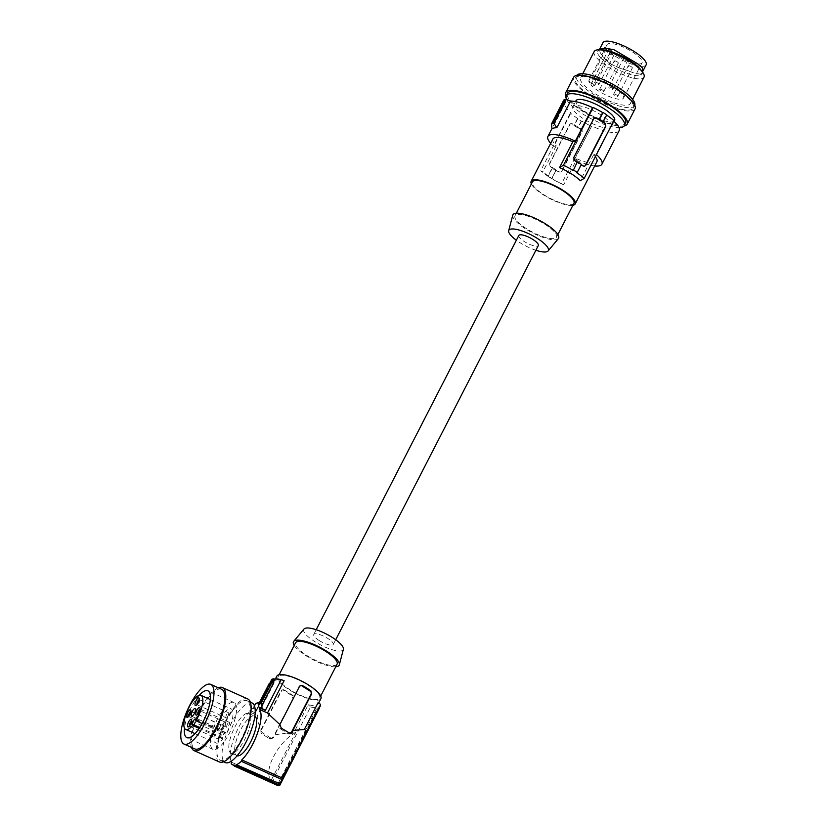 <?xml version="1.0" encoding="UTF-8"?>
<svg xmlns="http://www.w3.org/2000/svg" width="827" height="827" viewBox="0 0 827 827"><rect width="100%" height="100%" fill="white"/><g stroke="black" fill="none" stroke-linecap="round" stroke-linejoin="round"><path stroke-width="0.62" stroke-dasharray="4.13 3.1" d="M594.861 117.785A2.336 2.14 76.3 0 0 593.31 118.902L573.421 157.606A2.336 2.14 76.3 0 0 574.279 160.8L582.58 166.041A2.336 2.14 76.3 0 0 584.389 166.248M547.898 176.254L548.146 176.378A31.746 8.808 -152.8 0 1 540.693 170.765L542.957 171.623A24.748 6.864 -152.8 0 0 551.929 178.518A24.748 6.864 -152.8 0 0 563.714 184.731L561.45 183.883A31.746 8.808 27.2 0 1 551.929 178.766L551.671 178.642A32.687 9.066 27.2 0 1 547.898 176.254L552.043 168.181A32.687 9.066 27.2 0 0 555.816 170.569L551.671 178.642M555.816 170.569L551.929 178.766M642.279 67.597L642.579 71.587L640.077 74.11L635.291 73.355L619.516 67.897L610.926 64.03L604.496 58.407L600.557 53.186L599.027 50.447L600.826 49.32L606.315 48.679L614.016 49.92L630.184 59.358M573.948 203.277A23.342 6.471 27.2 0 1 544.021 194.831A23.342 6.471 27.2 0 1 532.412 181.93M531.379 183.956A24.748 6.864 -152.8 0 0 543.473 194.965A24.748 6.864 -152.8 0 0 572.904 205.303M526.592 228.748A23.342 6.471 27.2 0 1 514.983 215.847A23.342 6.471 27.2 0 1 544.9 224.293A23.342 6.471 27.2 0 1 556.509 237.194A23.342 6.471 27.2 0 1 526.592 228.748M558.349 238.621A25.678 7.123 27.2 0 1 556.509 239.634A25.678 7.123 27.2 0 1 529.683 231.353A25.678 7.123 27.2 0 1 512.75 215.196M518.808 235.468A10.968 3.039 -152.8 0 0 524.266 241.536A10.968 3.039 -152.8 0 0 538.325 245.505M535.886 250.261A22.205 6.161 27.2 0 1 516.368 240.233M598.645 49.796L599.027 50.447L599.534 49.279M646.135 64.847A24.283 6.73 27.2 0 1 644.171 66.139A24.283 6.73 27.2 0 1 622.307 60.164A24.283 6.73 27.2 0 1 602.945 42.653M641.773 67.442L637.11 63.617L629.967 59.399M610.471 51.677L607.969 50.809L590.84 84.83L593.042 85.594A2.801 0.775 27.2 0 0 594.716 85.677L612.145 51.76A2.801 0.775 27.2 0 1 610.471 51.677L593.042 85.594M290.587 733.601A2.336 2.14 76.3 0 1 288.158 733.776L279.857 728.535A2.336 2.14 -103.7 0 1 278.999 725.341L299.446 686.503M262.417 708.605L258.406 706.816M628.313 70.719L619.485 68.062L610.688 64.103L604.103 58.345L598.51 50.199M640.077 74.11L635.643 73.655L628.489 70.957M606.811 114.87L602.955 121.745M640.532 74.42L643.106 71.835L642.259 72.394L643.292 70.378M602.314 49.878A24.862 6.895 -152.8 0 0 597.776 51.429A24.862 6.895 -152.8 0 0 598.665 55.306A24.862 6.895 -152.8 0 0 621.842 71.339A24.862 6.895 -152.8 0 0 642.01 74.161L642.848 72.528M616.797 55.626A19.745 5.469 27.2 0 1 613.923 53.693A19.745 5.469 27.2 0 1 606.977 44.73A19.745 5.469 27.2 0 1 632.283 51.863A19.745 5.469 27.2 0 1 642.093 62.78A19.745 5.469 27.2 0 1 616.797 55.626M612.145 51.76A2.801 0.775 27.2 0 0 608.827 49.279L606.325 48.411L589.186 82.431A19.383 5.375 27.2 0 1 589.051 80.415A19.383 5.375 27.2 0 1 613.892 87.414A19.383 5.375 27.2 0 1 623.517 98.124A19.383 5.375 27.2 0 1 598.696 91.104A19.383 5.375 27.2 0 1 590.84 84.83M608.827 49.279L591.398 83.196L589.186 82.431M591.398 83.196A2.801 0.775 27.2 0 1 594.716 85.677M610.181 87.145A2.336 0.651 27.2 0 1 612.941 89.213A2.336 0.651 27.2 0 1 611.556 89.151A2.336 0.651 27.2 0 1 608.796 87.083A2.336 0.651 27.2 0 1 610.181 87.145M615.04 94.216A2.336 0.651 27.2 0 1 617.8 96.283A2.336 0.651 27.2 0 1 616.415 96.221A2.336 0.651 27.2 0 1 613.655 94.154A2.336 0.651 27.2 0 1 615.04 94.216M596.164 82.297A2.336 0.651 27.2 0 1 598.934 84.364A2.336 0.651 27.2 0 1 597.539 84.302A2.336 0.651 27.2 0 1 594.778 82.235A2.336 0.651 27.2 0 1 596.164 82.297M601.022 89.368A2.336 0.651 27.2 0 1 603.793 91.435A2.336 0.651 27.2 0 1 602.397 91.373A2.336 0.651 27.2 0 1 599.637 89.306A2.336 0.651 27.2 0 1 601.022 89.368M300.532 685.511A2.336 2.14 76.3 0 0 298.888 686.637M607.969 50.809A19.724 5.469 27.2 0 1 606.325 48.411M259.957 703.395L259.647 703.984L260.918 703.818M259.182 703.043L258.479 704.418L259.647 703.984L257.238 702.898M318.312 702.257A24.748 6.864 27.2 0 1 318.188 703.984A24.748 6.864 27.2 0 1 316.183 705.307A24.748 6.864 27.2 0 1 308.244 704.697L294.226 731.967L274.378 734.903L293.016 698.629L291.921 695.507A24.748 6.864 27.2 0 1 283.609 690.256L282.152 689.956L280.942 691L261.384 729.063C258.251 724.142 256.928 719.604 257.414 715.438L274.037 683.102A24.748 6.864 27.2 0 1 274.161 681.365A24.748 6.864 27.2 0 1 276.177 680.042A24.748 6.864 27.2 0 1 284.116 680.652M274.037 683.102L271.111 682.099A27.549 7.639 -152.8 0 1 271.349 680.724A27.549 7.639 -152.8 0 1 272.745 679.525L271.876 679.256M281.366 777.628L305.752 730.169M319.201 640.543A10.968 3.039 -152.8 0 0 333.26 644.512A10.968 3.039 -152.8 0 0 327.812 638.454A10.968 3.039 -152.8 0 0 313.743 634.485A10.968 3.039 -152.8 0 0 319.201 640.543M595.316 156.758A24.748 6.864 -152.8 0 0 593.59 154.845L596.081 154.246L613.903 120.577M619.134 130.666A30.351 8.415 27.2 0 1 591.739 125.973L561.45 183.883M563.828 99.984L565.699 102.217A30.351 8.415 -152.8 0 0 565.151 102.92A30.351 8.415 -152.8 0 0 570.981 112.854L570.372 112.999A31.746 8.808 27.2 0 0 577.835 118.623L577.473 118.706A32.687 9.066 27.2 0 0 581.247 121.093L581.608 121A31.746 8.808 -152.8 0 0 591.129 126.117M609.695 127.875A21.709 6.016 27.2 0 1 586.436 120.546A21.709 6.016 27.2 0 1 572.832 106.869A21.709 6.016 27.2 0 1 574.589 105.701A21.709 6.016 27.2 0 1 597.838 113.03A21.709 6.016 27.2 0 1 611.453 126.717A21.709 6.016 27.2 0 1 609.695 127.875M565.699 102.217L551.96 128.95M550.679 143.329A30.351 8.415 -152.8 0 0 553.749 146.379L570.981 112.854M552.901 138.998A24.748 6.864 -152.8 0 0 556.24 145.769L553.749 146.379M594.696 165.958A30.351 8.415 27.2 0 1 574.507 159.487L576.998 158.877L563.714 184.731M576.998 158.877A24.748 6.864 -152.8 0 0 596.929 161.616M593.59 154.845L580.306 180.7M581.019 164.439L576.76 172.729M574.507 159.487L591.739 125.973M556.189 170.476A31.746 8.808 -152.8 0 0 558.576 171.882L560.324 172.109L562.06 170.941L581.95 132.237A2.336 2.14 76.3 0 0 581.092 129.043L572.791 123.802A2.336 2.14 76.3 0 0 569.875 124.608L549.986 163.312A2.336 2.14 76.3 0 0 550.844 166.496L559.145 171.737A2.336 2.14 76.3 0 0 562.06 170.941M581.608 121L578.125 127.782A31.746 8.808 -152.8 0 0 580.523 129.188L581.567 132.33L561.678 171.034M578.125 127.782L577.763 127.875A32.687 9.066 27.2 0 1 573.979 125.487L574.351 125.404A31.746 8.808 27.2 0 1 572.222 123.936L570.713 123.647L569.493 124.701L549.604 163.405L550.275 166.63A31.746 8.808 27.2 0 0 552.405 168.098L552.043 168.181M577.473 118.706L573.979 125.487M581.247 121.093L577.763 127.875M577.835 118.623L574.351 125.404M570.372 112.999L540.693 170.765M552.405 168.098L548.146 176.378M556.24 145.769L542.957 171.623M614.606 120.587A21.709 6.016 27.2 0 1 612.838 121.745A21.709 6.016 27.2 0 1 604.485 120.845A21.709 6.016 27.2 0 1 584.1 110.952A21.709 6.016 27.2 0 1 575.974 100.739M566.619 99.519A32.687 9.066 -152.8 0 0 604.909 124.67A32.687 9.066 -152.8 0 0 618.989 127.637M625.594 123.213A32.687 9.066 27.2 0 1 606.139 122.272A32.687 9.066 27.2 0 1 567.446 93.327M624.127 125.983A34.548 9.583 27.2 0 1 607.711 123.419A34.548 9.583 27.2 0 1 566.05 96.139M635.043 108.895A34.548 9.583 27.2 0 1 631.632 110.87A34.548 9.583 27.2 0 1 615.495 108.254A34.548 9.583 27.2 0 1 573.587 77.314M613.934 107.107A32.687 9.066 27.2 0 1 575.241 78.162A32.687 9.066 27.2 0 1 590.468 77.769A32.687 9.066 27.2 0 1 594.696 79.103A32.687 9.066 27.2 0 1 633.389 108.048A32.687 9.066 27.2 0 1 613.934 107.107M634.785 105.236A32.687 9.066 27.2 0 1 634.619 105.649A32.687 9.066 27.2 0 1 615.164 104.719A32.687 9.066 27.2 0 1 605.457 100.76A32.687 9.066 27.2 0 1 576.471 75.774A32.687 9.066 27.2 0 1 576.708 75.391M613.789 102.713A28.015 7.763 -152.8 0 0 630.463 103.52A28.015 7.763 -152.8 0 0 623.351 92.882A28.015 7.763 -152.8 0 0 597.301 78.71A28.015 7.763 -152.8 0 0 580.626 77.903A28.015 7.763 -152.8 0 0 613.789 102.713M594.179 51.543A28.015 7.763 -152.8 0 0 595.171 55.916A28.015 7.763 -152.8 0 0 627.342 76.353A28.015 7.763 -152.8 0 0 644.016 77.149M642.01 74.161A24.862 6.895 -152.8 0 0 641.121 70.274A24.862 6.895 -152.8 0 0 640.625 69.571M303.964 629.037A22.205 6.161 -152.8 0 0 317.092 643.013A22.205 6.161 -152.8 0 0 341.458 650.839A22.205 6.161 -152.8 0 0 343.391 649.298M294.205 645.432A25.678 7.123 -152.8 0 0 313.071 659.801A25.678 7.123 -152.8 0 0 335.741 666.779M337.096 664.133A23.342 6.471 27.2 0 1 335.204 665.384A23.342 6.471 27.2 0 1 310.197 657.506A23.342 6.471 27.2 0 1 295.559 642.796M317.764 699.301A23.342 6.471 27.2 0 1 292.768 691.424A23.342 6.471 27.2 0 1 278.13 676.713A23.342 6.471 27.2 0 1 280.022 675.463A23.342 6.471 27.2 0 1 305.029 683.34A23.342 6.471 27.2 0 1 319.667 698.05A23.342 6.471 27.2 0 1 317.764 699.301M320.907 698.691A24.748 6.864 27.2 0 1 318.902 700.014A24.748 6.864 27.2 0 1 292.396 691.661A24.748 6.864 27.2 0 1 276.89 676.072M271.111 682.099L255.305 712.864L270.946 683.03L269.695 683.505M270.501 683.092L269.736 683.422M271.349 680.724L256.122 710.341L256.453 709.783L252.845 708.16L254.406 705.751M270.946 683.03L272.745 679.525M258.624 706.217L258.479 704.418L255.977 703.301M252.845 708.16A31.746 10.441 -65.8 0 0 249.971 710.465L249.475 711.882L257.414 715.438M231.157 761.305A30.351 9.986 114.2 0 1 234.237 737.405A30.351 9.986 114.2 0 1 249.475 711.882M237.101 755.816A21.709 7.143 114.2 0 1 236.76 755.692A21.709 7.143 114.2 0 1 238.073 735.451A21.709 7.143 114.2 0 1 252.648 715.965A21.709 7.143 114.2 0 1 254.54 716.068A21.709 7.143 114.2 0 1 254.85 716.244M246.797 713.339A21.709 7.143 -65.8 0 0 231.281 735.327A21.709 7.143 -65.8 0 0 230.909 753.066A21.709 7.143 -65.8 0 0 232.8 753.17A21.709 7.143 -65.8 0 0 248.307 731.182A21.709 7.143 -65.8 0 0 248.689 713.443A21.709 7.143 -65.8 0 0 246.797 713.339M252.018 702.919A32.687 10.751 -65.8 0 0 249.175 702.754A32.687 10.751 -65.8 0 0 225.823 735.854A32.687 10.751 -65.8 0 0 225.254 762.556M223.042 760.447A32.687 10.751 114.2 0 1 220.199 760.282A32.687 10.751 114.2 0 1 222.184 729.817A32.687 10.751 114.2 0 1 244.12 700.49A32.687 10.751 114.2 0 1 246.963 700.645A32.687 10.751 114.2 0 1 244.988 731.109A32.687 10.751 114.2 0 1 223.042 760.447M247.728 698.939A34.548 11.361 -65.8 0 0 220.427 732.65A34.548 11.361 -65.8 0 0 219.434 761.987M218.256 687.764A34.548 11.361 -65.8 0 0 195.089 721.278A34.548 11.361 -65.8 0 0 191.492 747.401M221.626 689.273A32.687 10.751 -65.8 0 0 212.994 692.654A32.687 10.751 -65.8 0 0 191.73 742.501A32.687 10.751 -65.8 0 0 194.852 748.911M199.266 695.311A25.678 8.446 -65.8 0 0 196.113 699.291A25.678 8.446 -65.8 0 0 184.504 728.205M224.789 740.878A25.678 8.446 -65.8 0 0 235.426 717.36A25.678 8.446 -65.8 0 0 234.041 702.526A25.678 8.446 -65.8 0 0 222.256 711.024A25.678 8.446 -65.8 0 0 211.629 734.541A25.678 8.446 -65.8 0 0 213.015 749.386A25.678 8.446 -65.8 0 0 224.789 740.878M225.988 733.115A3.267 1.075 -65.8 0 0 225.668 732.474A3.267 1.075 -65.8 0 0 223.735 734.242A3.267 1.075 -65.8 0 0 222.68 737.787L222.783 738.976A18.68 6.14 114.2 0 1 215.878 742.997A18.68 6.14 114.2 0 1 217.925 723.439A18.68 6.14 114.2 0 1 231.178 708.915A18.68 6.14 114.2 0 1 226.081 734.304L225.988 733.115L195.813 719.573M610.729 53.972A2.336 0.651 27.2 0 1 613.489 56.04A2.336 0.651 27.2 0 1 612.104 55.967A2.336 0.651 27.2 0 1 609.334 53.9A2.336 0.651 27.2 0 1 610.729 53.972M199.183 699.683A2.801 0.92 114.2 0 1 199.224 699.673A2.801 0.92 114.2 0 1 199.472 699.694A2.801 0.92 114.2 0 1 199.689 699.983A2.801 0.92 114.2 0 1 199.162 702.619A2.801 0.92 114.2 0 1 197.539 704.769A2.801 0.92 114.2 0 1 197.426 704.821A2.801 0.92 114.2 0 1 197.177 704.8A2.801 0.92 114.2 0 1 196.991 704.594M294.226 731.967L295.684 732.619L271.297 780.078L231.746 762.329M231.25 763.745L271.959 782.011L310.518 706.982L308.244 704.697M270.77 738.004L262.469 732.763A2.336 2.14 -103.7 0 1 261.611 729.569L260.825 729.765L260.981 733.125L268.961 738.449L270.77 738.004A2.336 2.14 76.3 0 0 273.685 737.198L293.016 698.629M629.595 65.891A2.336 0.651 27.2 0 1 632.366 67.959A2.336 0.651 27.2 0 1 630.97 67.886A2.336 0.651 27.2 0 1 628.21 65.819A2.336 0.651 27.2 0 1 629.595 65.891M310.518 706.982A27.549 7.639 -152.8 0 0 317.123 707.55L317.764 708.243A28.48 7.898 -152.8 0 0 319.594 707.798L318.953 707.106A27.549 7.639 -152.8 0 0 320.349 705.907M271.959 782.011L277.583 784.472L317.123 707.55M283.609 690.256L284.416 690.069L292.717 695.311A2.336 2.14 -103.7 0 1 293.575 698.495M268.961 738.449L271.659 738.211L274.378 734.903M615.588 61.043A2.336 0.651 27.2 0 1 618.348 63.11A2.336 0.651 27.2 0 1 616.963 63.038A2.336 0.651 27.2 0 1 614.192 60.971A2.336 0.651 27.2 0 1 615.588 61.043M295.684 732.619C278.285 741.085 262.304 772.18 271.297 780.078M261.384 729.063L260.825 729.765M624.736 58.82A2.336 0.651 27.2 0 1 627.507 60.888A2.336 0.651 27.2 0 1 626.111 60.816A2.336 0.651 27.2 0 1 623.351 58.748A2.336 0.651 27.2 0 1 624.736 58.82M277.986 785.65L317.764 708.243M234.517 765.151L277.583 784.472M284.416 690.069A2.336 2.14 76.3 0 0 281.5 690.865L261.611 729.569M290.515 763.042L302.537 739.648M279.423 784.027L318.953 707.106M200 709.287A2.801 0.92 114.2 0 1 200.041 709.266A2.801 0.92 114.2 0 1 200.289 709.287A2.801 0.92 114.2 0 1 200.506 709.576A2.801 0.92 114.2 0 1 199.979 712.223A2.801 0.92 114.2 0 1 198.356 714.373A2.801 0.92 114.2 0 1 198.232 714.414A2.801 0.92 114.2 0 1 197.994 714.394A2.801 0.92 114.2 0 1 197.798 714.187M199.173 728.38L222.783 738.976M202.139 723.553L226.081 734.304M255.305 712.864L249.971 710.465M229.007 722.271A2.801 0.92 114.2 0 1 229.255 722.281A2.801 0.92 114.2 0 1 229.079 724.897A2.801 0.92 114.2 0 1 227.198 727.409A2.801 0.92 114.2 0 1 226.96 727.398A2.801 0.92 114.2 0 1 227.125 724.783A2.801 0.92 114.2 0 1 229.007 722.271M224.882 722.095A4.207 1.385 114.2 0 1 225.244 722.116A4.207 1.385 114.2 0 1 224.996 726.034A4.207 1.385 114.2 0 1 222.174 729.807A4.207 1.385 114.2 0 1 221.801 729.786A4.207 1.385 114.2 0 1 222.06 725.868A4.207 1.385 114.2 0 1 224.882 722.095M190.851 711.509A2.801 0.92 114.2 0 1 190.882 711.499A2.801 0.92 114.2 0 1 191.13 711.509A2.801 0.92 114.2 0 1 191.347 711.799A2.801 0.92 114.2 0 1 190.82 714.445A2.801 0.92 114.2 0 1 189.197 716.596A2.801 0.92 114.2 0 1 189.083 716.637A2.801 0.92 114.2 0 1 188.835 716.627A2.801 0.92 114.2 0 1 188.649 716.409M220.664 734.087A2.801 0.92 114.2 0 1 220.912 734.107A2.801 0.92 114.2 0 1 220.737 736.712A2.801 0.92 114.2 0 1 218.855 739.235A2.801 0.92 114.2 0 1 218.617 739.214A2.801 0.92 114.2 0 1 218.783 736.609A2.801 0.92 114.2 0 1 220.664 734.087M191.657 721.103A2.801 0.92 114.2 0 1 191.699 721.092A2.801 0.92 114.2 0 1 191.947 721.103A2.801 0.92 114.2 0 1 192.164 721.402A2.801 0.92 114.2 0 1 191.637 724.038A2.801 0.92 114.2 0 1 190.014 726.189A2.801 0.92 114.2 0 1 189.89 726.23A2.801 0.92 114.2 0 1 189.652 726.22A2.801 0.92 114.2 0 1 189.455 726.003M218.049 729.631A2.801 0.92 114.2 0 1 217.801 729.621A2.801 0.92 114.2 0 1 217.966 727.016A2.801 0.92 114.2 0 1 219.848 724.493A2.801 0.92 114.2 0 1 220.096 724.514A2.801 0.92 114.2 0 1 219.93 727.119A2.801 0.92 114.2 0 1 218.049 729.631M226.391 717.815A2.801 0.92 114.2 0 1 226.143 717.805A2.801 0.92 114.2 0 1 226.309 715.19A2.801 0.92 114.2 0 1 228.19 712.678A2.801 0.92 114.2 0 1 228.438 712.688A2.801 0.92 114.2 0 1 228.262 715.303A2.801 0.92 114.2 0 1 226.391 717.815M574.279 160.8L574.848 160.655M288.158 733.776L289.967 733.342M281.345 728.173L279.857 728.535M279.784 725.155L278.999 725.341M582.58 166.041L583.149 165.907M558.576 171.882L559.145 171.737M550.275 166.63L550.844 166.496M572.222 123.936L572.791 123.802M580.523 129.188L581.092 129.043M262.469 732.763L260.981 733.125M292.717 695.311L291.921 695.507M272.331 737.529L273.685 737.198M280.942 691L281.5 690.865M222.68 737.787L199.752 727.502M514.983 215.847L516.337 213.211M300.222 685.562L300.863 685.407M289.739 734.056L291.455 733.632M589.051 80.415L606.977 44.73M335.71 639.757L333.26 644.512M565.151 102.92L551.929 128.64M572.832 106.869L575.52 101.638M575.241 78.162L576.471 75.774M632.593 99.364L630.463 103.52M278.13 676.713L279.175 674.687M274.161 681.365L275.37 679.019M230.909 753.066L236.76 755.692M220.199 760.282L223.559 761.791M234.041 702.526L207.887 690.783M603.793 91.435L618.348 63.11M270.625 738.697L272.352 738.284M612.941 89.213L627.507 60.888M234.361 765.616L274.915 783.82M617.8 96.283L632.366 67.959M282.193 689.945L282.834 689.79M598.934 84.364L613.489 56.04M200.506 709.576L199.979 707.902M198.356 714.373L196.754 715.086M195.017 733.632L215.878 742.997M210.316 699.549L231.178 708.915M225.668 732.474L195.503 718.932M200.289 709.287L229.255 722.281M191.947 721.103L220.912 734.107M188.835 716.627L217.801 729.621M197.177 704.8L226.143 717.805M192.164 721.402L191.647 719.728M190.014 726.189L188.422 726.912M195.079 708.574L225.244 722.116M199.472 699.694L228.438 712.688M197.994 714.394L226.96 727.398M608.796 87.083L623.351 58.748M191.13 711.509L220.096 724.514M582.756 73.758L580.626 77.903M189.652 726.22L218.617 739.214M633.389 108.048L634.619 105.649M191.637 716.244L221.801 729.786M613.655 94.154L628.21 65.819M199.689 699.983L199.173 698.308M197.539 704.769L195.947 705.493M597.776 51.429L598.552 49.93M248.689 713.443L254.54 716.068M319.667 698.05L320.7 696.034M191.347 711.799L190.83 710.124M189.197 716.596L187.605 717.319M213.015 749.386L186.861 737.653M611.453 126.717L614.141 121.486M623.517 98.124L642.093 62.78M594.778 82.235L609.334 53.9M246.963 700.645L250.333 702.154M318.188 703.984L318.819 702.764M556.509 237.194L557.874 234.558M599.637 89.306L614.192 60.971M316.193 629.719L313.743 634.485"/><path stroke-width="1.24" d="M570.558 101.028L566.278 99.385L553.987 123.295L556.819 127.761L570.558 101.028A30.351 8.415 -152.8 0 1 592.546 107.613L593.145 107.469A31.746 8.808 -152.8 0 1 602.666 112.575L599.182 119.367A31.746 8.808 -152.8 0 0 596.794 117.961L595.047 117.734L593.693 118.809L573.804 157.512L574.848 160.655A31.746 8.808 -152.8 0 1 577.246 162.061L573.462 170.042A32.687 9.066 27.2 0 1 577.236 172.419L576.76 172.729A31.746 8.808 27.2 0 1 584.224 178.343L580.306 180.7A24.748 6.864 -152.8 0 0 571.333 173.794A24.748 6.864 -152.8 0 0 559.548 167.581L563.466 165.235A31.746 8.808 27.2 0 1 572.987 170.341M642.848 72.528L642.403 67.783L637.503 63.679L613.851 49.651L605.964 48.379L600.34 49.031L598.51 50.199M516.337 213.211L532.412 181.93A23.342 6.471 27.2 0 1 534.304 180.689A23.342 6.471 27.2 0 1 562.329 190.375A23.342 6.471 27.2 0 1 573.948 203.277L557.874 234.558M572.904 205.303A24.748 6.864 -152.8 0 0 575.189 203.918A24.748 6.864 -152.8 0 0 562.887 190.241A24.748 6.864 -152.8 0 0 531.172 181.289A24.748 6.864 -152.8 0 0 531.379 183.956M516.368 240.233A22.205 6.161 27.2 0 1 508.688 230.692L512.75 215.196A25.678 7.123 27.2 0 1 514.994 213.407A25.678 7.123 27.2 0 1 543.163 222.463A25.678 7.123 27.2 0 1 558.349 238.621L548.115 250.953A22.205 6.161 27.2 0 1 546.523 251.821A22.205 6.161 27.2 0 1 535.886 250.261M508.688 230.692A22.205 6.161 27.2 0 1 510.621 229.151A22.205 6.161 27.2 0 1 534.986 236.977A22.205 6.161 27.2 0 1 548.115 250.953M335.71 639.757L538.325 245.505A10.968 3.039 -152.8 0 0 532.877 239.437A10.968 3.039 -152.8 0 0 518.808 235.468L316.193 629.719M599.534 49.279L602.945 42.653A24.283 6.73 27.2 0 1 604.919 41.35A24.283 6.73 27.2 0 1 630.918 49.548A24.283 6.73 27.2 0 1 646.135 64.847L643.292 70.378M289.967 733.342L281.345 728.173L279.877 724.566L299.446 686.503L300.821 685.418L302.599 685.645A24.748 6.864 27.2 0 1 310.9 690.886L311.521 694.132L292.882 730.406L292.313 732.96L291.404 733.642L289.967 733.342M254.406 705.751L255.977 703.301L258.427 702.702L260.918 703.818L261.932 705.41L262.004 708.419L265.374 710.414L281.18 679.649A27.549 7.639 -152.8 0 0 274.574 679.081L272.776 682.585L269.695 683.505L271.876 679.256A28.48 7.898 -152.8 0 1 273.706 678.812L274.574 679.081M261.932 705.41L273.809 682.296L272.776 682.585M602.666 112.575L603.038 112.493A32.687 9.066 -152.8 0 1 606.811 114.87L602.955 121.745A31.746 8.808 27.2 0 1 605.095 123.213L605.767 126.438L585.878 165.142L584.658 166.196L583.149 165.907A31.746 8.808 27.2 0 0 581.257 164.604M290.587 733.601A2.336 2.14 76.3 0 0 291.073 732.97L310.962 694.266A2.336 2.14 76.3 0 0 310.104 691.083L301.793 685.841A2.336 2.14 76.3 0 0 300.532 685.511M269.736 683.422L259.957 703.395M269.137 683.681L259.182 703.043M271.525 683.061L273.706 678.812M292.882 730.406L304.305 729.517L305.752 730.169C306.29 734.273 290.308 765.368 281.366 777.628L241.815 759.879A30.351 9.986 -65.8 0 0 257.548 732.991A30.351 9.986 -65.8 0 0 259.544 709.432L267.493 712.998L284.116 680.652L281.18 679.649M260.918 703.818L271.576 683.081L273.809 682.296M606.687 115.118A31.746 8.808 27.2 0 1 613.903 120.577L584.224 178.343M613.665 121.052A30.351 8.415 27.2 0 1 619.134 130.666L601.911 164.18A30.351 8.415 27.2 0 1 594.696 165.958M556.819 127.761A30.351 8.415 -152.8 0 0 551.96 128.95L551.547 123.885L563.828 99.984L566.278 99.385M551.547 123.885L553.987 123.295M564.965 99.622L552.663 123.564M592.546 107.613L575.323 141.128A30.351 8.415 -152.8 0 0 547.919 136.434A30.351 8.415 -152.8 0 0 550.679 143.329M593.145 107.469L563.466 165.235M575.323 141.128L572.832 141.737L559.548 167.581M572.832 141.737A24.748 6.864 -152.8 0 0 552.901 138.998L531.172 181.289M575.189 203.918L596.929 161.616A24.748 6.864 -152.8 0 0 595.316 156.758M577.246 162.061L573.462 170.042M577.236 172.419L581.381 164.356A32.687 9.066 -152.8 0 0 577.608 161.968M584.389 166.248A2.336 2.14 76.3 0 0 585.495 165.235L605.385 126.531A2.336 2.14 76.3 0 0 604.527 123.347L596.226 118.106A2.336 2.14 76.3 0 0 594.861 117.785M596.443 154.566A30.351 8.415 27.2 0 1 601.911 164.18M603.328 121.662A32.687 9.066 -152.8 0 0 599.554 119.274L599.182 119.367M603.038 112.493L599.554 119.274M575.52 101.638L575.974 100.739A21.709 6.016 27.2 0 1 577.742 99.581A21.709 6.016 27.2 0 1 600.991 106.91A21.709 6.016 27.2 0 1 614.606 120.587L614.141 121.486M618.989 127.637A32.687 9.066 -152.8 0 0 624.364 125.601A32.687 9.066 -152.8 0 0 585.671 96.656A32.687 9.066 -152.8 0 0 581.453 95.332A32.687 9.066 -152.8 0 0 566.216 95.725A32.687 9.066 -152.8 0 0 566.619 99.519M566.216 95.725L567.446 93.327A32.687 9.066 27.2 0 1 582.684 92.934A32.687 9.066 27.2 0 1 586.901 94.268A32.687 9.066 27.2 0 1 625.594 123.213L624.364 125.601M566.05 96.139A34.548 9.583 27.2 0 1 565.792 92.479A34.548 9.583 27.2 0 1 581.888 92.055A34.548 9.583 27.2 0 1 585.33 93.12A34.548 9.583 27.2 0 1 627.248 124.06A34.548 9.583 27.2 0 1 624.127 125.983M565.792 92.479L573.587 77.314A34.548 9.583 27.2 0 1 593.124 77.955A34.548 9.583 27.2 0 1 635.043 108.895L627.248 124.06M576.708 75.391A32.687 9.066 27.2 0 1 595.926 76.704A32.687 9.066 27.2 0 1 634.785 105.236M632.593 99.364L644.016 77.149A28.015 7.763 -152.8 0 0 643.013 72.776A28.015 7.763 -152.8 0 0 642.455 71.98A28.015 7.763 -152.8 0 0 610.853 52.339A28.015 7.763 -152.8 0 0 599.286 49.806A28.015 7.763 -152.8 0 0 594.179 51.543L582.756 73.758M642.455 71.98L640.625 69.571A24.862 6.895 -152.8 0 0 623.041 56.66A24.862 6.895 -152.8 0 0 602.314 49.878L599.286 49.806M335.741 666.779A25.678 7.123 -152.8 0 0 337.085 666.583A25.678 7.123 -152.8 0 0 339.328 664.794L343.391 649.298A22.205 6.161 -152.8 0 0 328.753 635.322A22.205 6.161 -152.8 0 0 305.556 628.158A22.205 6.161 -152.8 0 0 303.964 629.037L293.73 641.359A25.678 7.123 -152.8 0 0 294.205 645.432M339.328 664.794A25.678 7.123 -152.8 0 0 322.396 648.637A25.678 7.123 -152.8 0 0 295.57 640.356A25.678 7.123 -152.8 0 0 293.73 641.359M279.175 674.687L295.559 642.796A23.342 6.471 27.2 0 1 297.462 641.545A23.342 6.471 27.2 0 1 322.458 649.422A23.342 6.471 27.2 0 1 337.096 664.133L320.7 696.034M275.37 679.019L276.89 676.072A24.748 6.864 27.2 0 1 278.895 674.749A24.748 6.864 27.2 0 1 305.39 683.102A24.748 6.864 27.2 0 1 320.907 698.691L318.819 702.764M267.493 712.998L279.877 724.566M270.212 683.433L271.576 683.081M265.374 710.414L260.04 708.015L259.544 709.432M241.815 759.879L241.319 761.295A31.746 10.441 114.2 0 1 236.357 764.706L236.046 765.564A32.687 10.751 114.2 0 1 234.217 766.009L234.517 765.151A31.746 10.441 114.2 0 1 232.645 764.851A31.746 10.441 114.2 0 1 231.25 763.745L231.746 762.329A30.351 9.986 114.2 0 1 231.157 761.305M258.427 702.702L258.406 706.816A31.746 10.441 114.2 0 1 258.644 706.909A31.746 10.441 114.2 0 1 260.04 708.015M254.85 716.244A21.709 7.143 114.2 0 1 253.01 736.816A21.709 7.143 114.2 0 1 238.641 755.795A21.709 7.143 114.2 0 1 237.101 755.816M223.559 761.791L225.254 762.556A32.687 10.751 -65.8 0 0 228.097 762.711A32.687 10.751 -65.8 0 0 251.449 729.621A32.687 10.751 -65.8 0 0 252.018 702.919L250.333 702.154M191.492 747.401A34.548 11.361 -65.8 0 0 194.087 750.616L219.434 761.987A34.548 11.361 -65.8 0 0 246.735 728.277A34.548 11.361 -65.8 0 0 247.728 698.939L222.391 687.568A34.548 11.361 -65.8 0 0 218.256 687.764M194.087 750.616A34.548 11.361 -65.8 0 0 221.388 716.906A34.548 11.361 -65.8 0 0 222.391 687.568M183.997 744.042L194.852 748.911A32.687 10.751 -65.8 0 0 214.162 731.223A32.687 10.751 -65.8 0 0 224.758 695.693A32.687 10.751 -65.8 0 0 221.626 689.273L210.761 684.394A32.687 10.751 -65.8 0 0 202.139 687.775A32.687 10.751 -65.8 0 0 180.865 737.622A32.687 10.751 -65.8 0 0 183.997 744.042A32.687 10.751 -65.8 0 0 203.297 726.354A32.687 10.751 -65.8 0 0 213.893 690.814A32.687 10.751 -65.8 0 0 210.761 684.394M184.504 728.205A25.678 8.446 -65.8 0 0 186.861 737.653A25.678 8.446 -65.8 0 0 198.645 729.145A25.678 8.446 -65.8 0 0 209.283 705.627A25.678 8.446 -65.8 0 0 207.887 690.783A25.678 8.446 -65.8 0 0 205.365 690.741A25.678 8.446 -65.8 0 0 199.266 695.311M199.286 707.447A4.207 1.385 114.2 0 1 199.979 707.902A4.207 1.385 114.2 0 1 199.193 711.861A4.207 1.385 114.2 0 1 196.754 715.086A4.207 1.385 114.2 0 1 196.578 715.159A4.207 1.385 114.2 0 1 196.288 711.696A4.207 1.385 114.2 0 1 199.286 707.447M194.707 708.553A4.207 1.385 114.2 0 1 195.079 708.574A4.207 1.385 114.2 0 1 194.821 712.492A4.207 1.385 114.2 0 1 191.998 716.265A4.207 1.385 114.2 0 1 191.637 716.244A4.207 1.385 114.2 0 1 191.885 712.326A4.207 1.385 114.2 0 1 194.707 708.553M190.944 719.263A4.207 1.385 114.2 0 1 191.647 719.728A4.207 1.385 114.2 0 1 190.851 723.687A4.207 1.385 114.2 0 1 188.422 726.912A4.207 1.385 114.2 0 1 188.236 726.974A4.207 1.385 114.2 0 1 187.946 723.522A4.207 1.385 114.2 0 1 190.944 719.263M187.419 717.381A4.207 1.385 114.2 0 1 187.129 713.928A4.207 1.385 114.2 0 1 190.127 709.669A4.207 1.385 114.2 0 1 190.83 710.124A4.207 1.385 114.2 0 1 190.034 714.094A4.207 1.385 114.2 0 1 187.605 717.319A4.207 1.385 114.2 0 1 187.419 717.381M195.761 705.555A4.207 1.385 114.2 0 1 195.472 702.102A4.207 1.385 114.2 0 1 198.47 697.854A4.207 1.385 114.2 0 1 199.173 698.308A4.207 1.385 114.2 0 1 198.377 702.268A4.207 1.385 114.2 0 1 195.947 705.493A4.207 1.385 114.2 0 1 195.761 705.555M192.608 725.444A18.68 6.14 114.2 0 1 185.703 729.455A18.68 6.14 114.2 0 1 187.75 709.897A18.68 6.14 114.2 0 1 201.002 695.373A18.68 6.14 114.2 0 1 195.916 720.762L195.813 719.573A3.267 1.075 -65.8 0 0 195.503 718.932A3.267 1.075 -65.8 0 0 193.57 720.699A3.267 1.075 -65.8 0 0 192.505 724.256L192.608 725.444L199.173 728.38M196.991 704.594A2.801 0.92 114.2 0 1 197.488 701.865A2.801 0.92 114.2 0 1 199.183 699.683M236.357 764.706L279.888 783.727L320.349 705.907A27.549 7.639 -152.8 0 0 320.587 704.542L318.312 702.257L304.305 729.517M234.217 766.009L277.986 785.65L279.815 785.205L319.594 707.798L318.953 707.106M236.046 765.564L279.815 785.205M281.211 782.073L290.515 763.042M241.319 761.295L282.028 779.561M302.537 739.648L320.587 704.542M195.916 720.762L202.139 723.553M188.649 716.409A2.801 0.92 114.2 0 1 189.145 713.691A2.801 0.92 114.2 0 1 190.851 711.509M197.798 714.187A2.801 0.92 114.2 0 1 198.294 711.468A2.801 0.92 114.2 0 1 200 709.287M189.455 726.003A2.801 0.92 114.2 0 1 189.952 723.284A2.801 0.92 114.2 0 1 191.657 721.103M301.793 685.841L302.599 685.645M291.073 732.97L292.427 732.65M310.104 691.083L310.9 690.886M310.962 694.266L311.521 694.132M596.226 118.106L596.794 117.961M604.527 123.347L605.095 123.213M199.752 727.502L192.505 724.256M551.929 128.64L547.919 136.434M262.417 708.605L258.644 706.909M232.645 764.851L234.361 765.616M185.703 729.455L195.017 733.632M201.002 695.373L210.316 699.549"/></g></svg>
